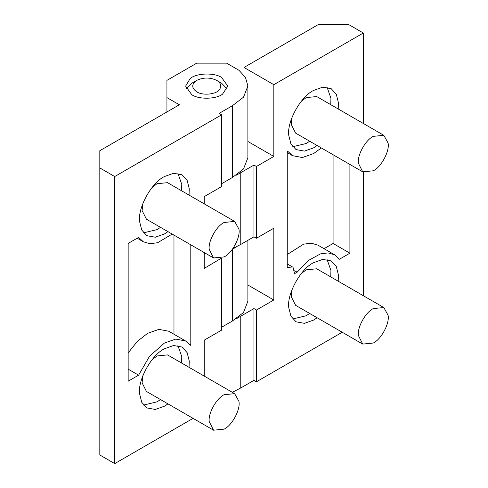 <?xml version="1.0" encoding="UTF-8"?>
<svg xmlns="http://www.w3.org/2000/svg" width="488" height="488" viewBox="0 0 488 488"><rect width="100%" height="100%" fill="white"/><g stroke="black" fill="none" stroke-linecap="round" stroke-linejoin="round"><path stroke-width="0.73" d="M238.925 401.343C240.688 409.188 232.282 425.316 224.114 429.153L213.567 430.196L209.224 421.577C207.998 413.61 216.324 398.354 224.114 394.707L234.661 393.663L238.925 401.343M213.567 430.196L146.443 391.443L142.099 382.824L142.941 375.504M151.982 359.845L156.99 355.953L167.536 354.91L234.661 393.663M388.082 315.23C389.845 323.068 381.439 339.203 373.271 343.034L362.724 344.083L358.381 335.457C357.155 327.491 365.488 312.241 373.271 308.587L383.818 307.544L388.082 315.23M362.724 344.083L295.6 305.329L291.263 296.704L292.099 289.384M301.139 273.731L306.153 269.834L316.7 268.79L383.818 307.544M238.925 229.11C240.688 236.948 232.282 253.083 224.114 256.914L213.567 257.963L209.224 249.338C207.998 241.371 216.324 226.121 224.114 222.467L234.661 221.424L238.925 229.11M213.567 257.963L146.443 219.21L142.099 210.59L142.941 203.264M151.982 187.612L156.99 183.714L167.536 182.671L234.661 221.424M196.853 80.325C191.406 84.149 191.375 87.992 196.768 91.86C203.057 96.008 217.374 94.257 219.826 89.048C221.637 85.613 220.576 82.722 216.654 80.374C210.09 77.293 203.49 77.275 196.853 80.325L191.924 83.173M186.209 88.987L191.796 83.247M216.654 80.374L221.625 83.247L227.213 88.987M388.082 142.99C389.845 150.835 381.439 166.963 373.271 170.8L362.724 171.843L358.381 163.224C357.155 155.257 365.488 140.007 373.271 136.353L383.818 135.31L388.082 142.99M362.724 171.843L295.6 133.09L291.263 124.471L292.099 117.151M301.139 101.492L306.153 97.6L316.7 96.557L383.818 135.31M167.964 231.635L164.45 233.953L155.3 237.223L146.87 235.692L141.752 230.068L139.666 221.808C137.348 208.596 151.28 182.713 164.45 176.54L173.6 173.27L182.024 174.802L187.142 180.426L189.234 188.685L189.057 195.096M177.9 173.338L181.774 184.379L181.603 190.79M160.503 227.329L156.99 229.647L143.539 232.849M167.964 403.869L164.45 406.187L155.3 409.456L146.87 407.931L141.752 402.307L139.666 394.042C137.348 380.829 151.28 354.953 164.45 348.774L173.6 345.51L182.024 347.035L187.142 352.659L189.234 360.919L189.057 367.336M177.9 345.577L181.774 356.618L181.603 363.029M160.503 399.562L156.99 401.88L143.539 405.083M221.625 77.507L227.804 86.12L222.51 94.184C216.221 99.235 198.848 99.643 191.796 94.727L185.617 86.12L190.137 78.58C196.048 73.133 214.22 72.352 221.625 77.507M173.972 334.268L173.972 235.106M128.155 352.909L137.39 341.319L147.626 333.322L158.899 329.37L168.72 331.23L185.544 340.947L190.283 345.345L190.802 345.046L190.802 244.817M189.466 344.272L190.802 345.046M128.155 369.135L138.61 375.174L149.529 356.264L164.45 343.034L175.723 339.081L185.544 340.947M172.166 234.063L157.624 242.719L149.999 243.726L143.356 241.786L138.61 237.388L128.155 243.427L128.155 381.213L138.61 375.174M221.625 114.82L114.729 176.54L99.814 167.927L99.814 150.707L179.364 104.774L166.933 97.6L166.933 80.374L196.768 63.153L226.597 63.153L239.029 70.327L245.458 77.452L247.886 85.943L243.524 97.185L232.319 105.78L219.142 113.387L221.625 114.82L221.625 186.587L204.222 196.633L204.222 203.856M204.222 252.571L204.222 268.4L221.369 258.207M232.355 249.289L236.54 246.873M247.886 85.943L247.886 157.703L243.524 168.952L232.319 177.547L221.625 183.72M221.625 258.353L221.625 330.12L204.222 340.166L204.222 376.089M247.886 240.322L247.886 301.236L243.524 312.485L232.319 321.074L221.625 327.247M193.071 418.368L114.729 463.6L99.814 454.987L99.814 167.927M232.319 249.307L232.319 321.074M114.729 176.54L114.729 463.6M232.319 105.78L232.319 177.547M166.933 97.6L166.933 111.953M317.127 145.516L313.607 147.833L304.457 151.103L296.027 149.578L290.915 143.954L288.823 135.688C286.511 122.476 300.437 96.6 313.607 90.42L322.757 87.157L331.187 88.682L336.299 94.306L338.391 102.572L338.221 108.983M327.058 87.224L330.931 98.265L330.76 104.676M309.666 141.209L306.153 143.527L292.702 146.729M317.127 317.755L313.607 320.073L304.457 323.337L296.027 321.812L290.915 316.187L288.823 307.928C286.511 294.715 300.437 268.833 313.607 262.66L322.757 259.39L331.187 260.915L336.299 266.546L338.391 274.805L338.221 281.216M327.058 259.457L330.931 270.498L330.76 276.909M309.666 313.449L306.153 315.766L292.702 318.969M287.255 254.51L303.609 244.177L311.228 243.17L317.877 245.116L334.701 254.827L339.441 259.226L349.902 253.187L349.902 164.444M333.078 154.726L333.078 243.475L324.056 248.685M294.654 270.761L297.119 272.182L294.557 273.658L293.044 267.339L292.532 266.979L287.255 267.503L287.255 151.567L287.774 151.268L292.513 155.666L287.255 152.628M321.33 147.943L313.607 153.574L302.334 157.532L292.513 155.666M333.078 243.475L349.902 253.187M297.119 272.182L308.343 260.5L320.433 253.894L328.052 252.888L334.701 254.827M247.886 141.465L273.829 156.447L256.432 166.493L253.943 165.06L240.767 172.667L240.767 244.433L232.904 248.532M205.692 253.418L204.222 253.388M240.767 244.433L253.943 236.826L256.432 238.26L273.829 228.213L273.829 299.98L247.886 284.998M236.54 318.634L253.943 308.587L256.432 310.026L273.829 299.98M236.54 175.107L240.767 172.667M244 75.292L244 67.46L273.829 84.68L363.328 33.013L348.414 24.4L318.579 24.4L244 67.46M273.829 156.447L273.829 84.68M240.767 316.2L240.767 387.96L232.306 392.303M240.767 387.96L253.943 380.353L256.432 381.787L342.234 332.249M363.328 33.013L363.328 123.476M363.328 172.154L363.328 295.716M256.432 166.493L256.432 238.26M253.943 165.06L253.943 236.826M253.943 308.587L253.943 380.353M256.432 310.026L256.432 381.787M143.356 241.786L137.177 238.217M292.532 266.979L287.255 263.935"/></g></svg>
